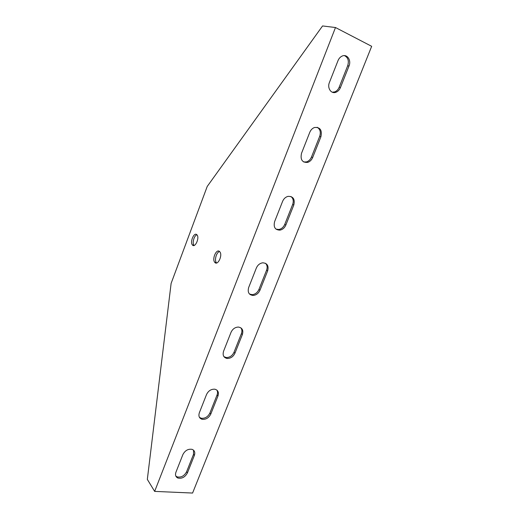<?xml version="1.0" encoding="UTF-8"?>
<svg xmlns="http://www.w3.org/2000/svg" width="519" height="519" viewBox="0 0 519 519"><rect width="100%" height="100%" fill="white"/><g stroke="black" fill="none" stroke-linecap="round" stroke-linejoin="round"><path stroke-width="0.78" d="M335.488 27.526L371.669 46.314L192.581 493.05L154.649 491.389L335.488 27.526L322.559 25.95L207.217 186.457L171.121 283.38L147.331 479.394L154.649 491.389M332.309 92.233L334.852 91.863C336.786 91.033 338.226 89.489 339.173 87.224L347.678 65.777C349.144 60.833 348.061 57.447 344.441 55.617M276.037 229.171L278.911 229.482C281.564 228.905 283.504 227.212 284.743 224.409L292.658 204.447C293.812 201.015 293.241 198.362 290.938 196.48M223.968 356.696L226.239 357.539C229.709 357.559 232.298 355.8 234.004 352.278L241.393 333.652C242.237 331.356 242.049 329.403 240.829 327.794M175.811 476.033L177.031 476.838C181.06 477.72 184.251 476.02 186.606 471.745L193.516 454.333L193.561 450.194M199.432 417.328L201.177 418.223C204.979 418.658 207.892 416.919 209.91 413.007L217.052 395.004C217.759 393.123 217.695 391.482 216.851 390.067M249.483 294.026L252.169 294.662C255.231 294.331 257.489 292.593 258.936 289.446L266.584 270.172C267.577 267.356 267.22 265.066 265.507 263.289M303.647 161.967L306.463 161.915C308.727 161.175 310.394 159.554 311.471 157.043L319.672 136.361C320.989 132.215 320.165 129.186 317.206 127.285M219.595 251.54C216.488 252.059 214.152 260.24 216.404 262.705L216.657 262.971M196.941 234.796C194.138 235.431 191.985 243.177 194.002 245.344L194.1 245.461M337.992 60.678C338.881 58.517 340.224 56.999 342.021 56.13C346.99 53.567 351.571 60.191 348.995 66.036L340.458 87.536C339.51 89.8 338.064 91.35 336.13 92.187C331.33 94.38 326.964 88.146 329.422 82.443L337.992 60.678M282.589 201.378C283.737 198.712 285.547 197.038 288.026 196.357C293.222 196.266 295.142 199.16 293.793 205.037L285.852 225.045C284.613 227.854 282.66 229.554 280.007 230.131C275.109 230.021 273.312 227.186 274.616 221.619L282.589 201.378M231.013 332.355C232.596 328.988 235.042 327.223 238.344 327.054C242.243 327.723 243.586 330.214 242.373 334.534L234.958 353.192C233.245 356.728 230.65 358.486 227.173 358.473C223.624 357.669 222.424 355.249 223.579 351.22L231.013 332.355M182.883 454.579C185.095 450.447 188.17 448.708 192.121 449.363C194.593 450.427 195.339 452.464 194.346 455.461L187.417 472.913C185.056 477.195 181.858 478.894 177.822 478.018C175.643 476.916 175.013 474.982 175.941 472.206L182.883 454.579M206.536 394.505C208.417 390.749 211.194 388.984 214.872 389.205C218.038 390.126 219.063 392.396 217.954 396.01L210.792 414.052C208.768 417.977 205.848 419.715 202.04 419.281C199.205 418.269 198.31 416.089 199.354 412.735L206.536 394.505M256.347 268.018C257.69 265.021 259.805 263.289 262.685 262.815C267.279 263.127 268.926 265.825 267.635 270.912L259.961 290.231C258.514 293.384 256.25 295.129 253.181 295.454C248.919 294.967 247.414 292.333 248.653 287.552L256.347 268.018M309.785 132.313C310.79 129.919 312.341 128.323 314.449 127.518C320.145 127.006 322.293 130.1 320.898 136.789L312.665 157.523C311.588 160.04 309.914 161.662 307.65 162.402C302.214 162.707 300.17 159.67 301.52 153.293L309.785 132.313M196.682 234.562L197.038 234.912C199.796 238.013 194.891 248.478 192.374 244.916C189.798 242.114 193.911 232.188 196.682 234.562M219.407 251.384L219.842 251.806C222.93 255.335 217.539 266.286 214.717 262.277C211.849 259.104 216.293 248.731 219.407 251.384M312.665 157.523L311.471 157.043M320.898 136.789L319.672 136.361M259.961 290.231L258.936 289.446M267.635 270.912L266.584 270.172M210.792 414.052L209.91 413.007M217.954 396.01L217.052 395.004M187.417 472.913L186.606 471.745M194.346 455.461L193.516 454.333M234.958 353.192L234.004 352.278M242.373 334.534L241.393 333.652M285.852 225.045L284.743 224.409M293.793 205.037L292.658 204.447M340.458 87.536L339.173 87.224M348.995 66.036L347.678 65.777M306.463 161.915L307.65 162.402M252.169 294.662L253.181 295.454M201.177 418.223L202.04 419.281M177.031 476.838L177.822 478.018M226.239 357.539L227.173 358.473M278.911 229.482L280.007 230.131M334.852 91.863L336.13 92.187M194.002 245.344L192.374 244.916M216.404 262.705L214.717 262.277"/></g></svg>
